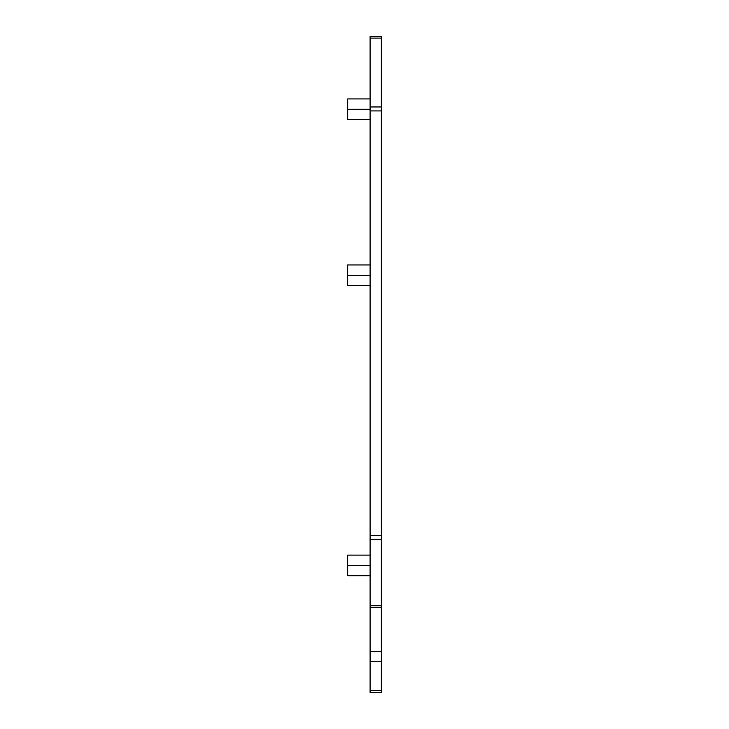 <?xml version="1.0" encoding="UTF-8"?>
<svg xmlns="http://www.w3.org/2000/svg" width="729" height="729" viewBox="0 0 729 729"><rect width="100%" height="100%" fill="white"/><g stroke="black" fill="none" stroke-linecap="round" stroke-linejoin="round"><path stroke-width="1.09" d="M370.104 106.953L381.322 106.953L381.322 36.45L370.104 36.45L370.104 692.55L381.322 692.55L370.104 692.55M381.322 106.953L381.322 692.55M370.104 98.934L347.678 98.934L347.678 119.565L370.104 119.565M370.104 109.25L347.678 109.25M370.104 555.106L347.678 555.106L347.678 575.737L370.104 575.737M370.104 565.431L347.678 565.431M370.104 264.946L347.678 264.946L347.678 285.586L370.104 285.586M370.104 275.27L347.678 275.27M381.322 535.396L370.104 535.396M381.322 110.926L370.104 110.926M381.322 38.09L370.104 38.09M370.104 690.363L381.322 690.363M381.322 661.677L370.104 661.677M370.104 651.361L381.322 651.361M370.104 605.58L381.322 605.58M381.322 539.36L370.104 539.36M370.104 607.221L381.322 607.221"/></g></svg>
